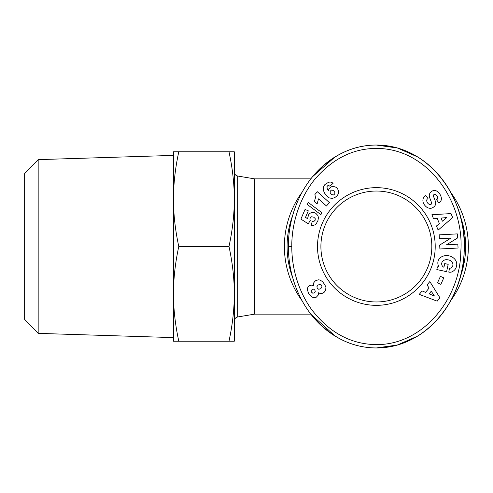 <?xml version="1.0" encoding="UTF-8"?>
<svg xmlns="http://www.w3.org/2000/svg" width="493" height="493" viewBox="0 0 493 493"><rect width="100%" height="100%" fill="white"/><g stroke="black" fill="none" stroke-linecap="round" stroke-linejoin="round"><path stroke-width="0.74" d="M352.285 344.077A101.453 87.927 -90 0 0 376.362 347.953A101.453 87.927 -90 0 0 450.713 300.662A91.988 91.988 0 0 0 450.713 192.338A101.453 87.927 -90 0 0 376.362 145.047C351.879 145.078 330.378 155.917 311.859 177.554C292.041 202.383 288.134 231.5 288.436 246.5C288.263 260.76 291.4 286.729 308.421 310.904C327.198 335.431 349.851 347.781 376.362 347.953L376.03 347.953M302.012 192.338A91.988 91.988 0 0 0 302.024 300.675M417.472 336.189L397.278 345.045L376.362 347.953C427.111 348.058 463.365 298.592 464.159 252.077C468.233 202.105 431.486 145.133 376.362 145.047A101.453 87.927 -90 0 0 310.824 178.86L254.616 178.86L254.616 314.14L237.718 316.956L237.718 176.044C235.623 175.526 234.495 174.189 234.323 172.045M320.9 246.5A55.462 55.462 0 0 1 376.362 191.037A55.462 55.462 0 0 1 431.825 246.5A55.462 55.462 0 0 1 376.362 301.962A55.462 55.462 0 0 1 320.9 246.5M335.258 336.189L310.824 314.14A101.453 87.927 -90 0 0 376.362 347.953A101.453 87.927 -90 0 0 464.289 246.5A101.453 87.927 -90 0 0 376.362 145.047A101.453 87.927 -90 0 0 357.006 147.536M312.5 176.759L334.981 156.984M435.208 246.5A58.846 58.846 0 0 1 376.362 305.346A58.846 58.846 0 0 1 317.517 246.5A58.846 58.846 0 0 1 376.362 187.654A58.846 58.846 0 0 1 435.208 246.5M434.851 194.408A1.331 1.331 0 0 0 433.452 196.208L435.387 201.298A4.998 4.998 0 0 1 435.196 205.291A7.136 6.101 54.7 0 1 434.918 205.778A5.195 3.192 -35.3 0 1 431.985 208.04A7.13 6.082 -124.7 0 1 427.067 207.411A7.617 5.306 -124.7 0 1 423.432 203.19A7.136 6.076 54.1 0 1 425.176 195.703A7.136 6.076 54.1 0 1 425.237 195.659L425.693 195.333L428.004 198.587L427.419 198.999A3.223 2.138 -125.3 0 0 427.332 202.549A3.223 2.138 -125.3 0 0 430.697 204.472A1.331 1.331 0 0 0 431.585 202.715L429.606 197.52A4.998 4.998 0 0 1 429.391 194.698A6.785 5.78 -125.3 0 1 430.204 192.751A5.195 4.024 -35.3 0 1 432.749 190.803A6.729 5.127 -112.3 0 1 432.836 190.766A6.729 5.127 -112.3 0 1 438.049 192.03A31.805 17.304 -41.9 0 1 438.912 192.88A31.805 17.304 -41.9 0 1 440.785 195.992A6.84 5.121 46.5 0 1 440.089 201.957A6.84 5.121 46.5 0 1 439.312 202.531L438.807 202.888L436.545 199.708L437.069 199.338A2.866 1.978 -125.3 0 0 437.414 196.541A2.866 1.978 -125.3 0 0 434.851 194.408M449.98 268.174A2.502 2.502 0 0 0 451.761 267.428A5.663 4.671 13.2 0 0 452.827 265.53A5.663 4.671 13.2 0 0 451.083 261.019A5.115 2.859 9.8 0 0 445.469 259.762A5.669 4.542 12.3 0 0 441.771 263.022A5.669 4.542 12.3 0 0 442.215 265.789A7.703 6.458 -59.6 0 0 443.842 267.243A7.703 6.458 -59.6 0 0 443.922 267.292L444.711 263.589L448.186 264.328L446.609 271.661L436.835 269.566L437.414 266.873L439.016 266.867A9.527 7.894 12.1 0 1 437.981 261.561A9.527 7.894 12.1 0 1 448.95 255.836A9.527 7.894 12.1 0 1 456.61 265.554L456.37 266.664A9.527 8.085 10.2 0 1 451.73 271.963A6.162 6.162 0 0 1 448.809 272.136L449.456 268.118A2.502 2.502 0 0 0 449.98 268.174M460.08 215.466A89.282 89.282 0 0 1 460.08 277.534M292.669 277.59A89.282 89.282 0 0 1 292.657 215.447M234.323 293.846C234.286 278.52 232.505 262.738 228.992 246.5C232.505 230.262 234.286 214.48 234.323 199.154L234.323 341.193L228.992 341.193C232.505 324.955 234.286 309.173 234.323 293.846M173.45 293.846L173.45 199.154C173.499 214.51 175.274 230.293 178.786 246.5C175.274 262.707 173.499 278.49 173.45 293.846C173.499 309.203 175.274 324.986 178.786 341.193L173.45 341.193L173.45 293.846M38.171 159.627L24.65 173.579L24.65 319.421L38.171 333.373L38.171 159.627L173.45 155.4M234.323 151.807L234.323 199.154C234.286 183.827 232.505 168.045 228.992 151.807L234.323 151.807M173.45 151.807L178.786 151.807C175.274 168.014 173.499 183.797 173.45 199.154L173.45 151.807M178.786 341.193L228.992 341.193M178.786 246.5L228.992 246.5M178.786 151.807L228.992 151.807M313.493 285.188L313.862 282.569L315.44 280.831L318.25 279.808L320.074 280.036L322.514 281.657L324.77 284.621L325.928 287.364L325.626 290.34L324.258 292.176L322.632 293.224L320.031 293.427L318.589 292.762L318.244 295.085L316.346 297.156L314.22 297.655L312.359 297.18L310.633 295.936L308.421 293.101L307.287 289.2L307.946 287.025L309.105 285.854L311.336 285.12L313.566 285.595L313.493 285.188M311.28 291.955L312.815 293.243L314.368 292.854L315.249 291.579L314.867 290.026L313.536 289.138L312.439 289.299L311.293 290.395L311.28 291.955M321.867 285.866L321.171 284.874L320.105 284.449L318.127 284.96L316.913 286.661L317.233 288.374L318.731 289.255L320.746 288.701L321.904 287.012L321.867 285.866M314.904 194.501L317.369 191.765L329.447 202.635L326.44 205.975L318.527 198.852L317.135 203.868L314.423 201.427L315.483 197.65L314.904 194.501M308.199 202.407L321.8 212.619L320.918 214.677L307.305 204.49L308.199 202.407M324.856 184.604L328.769 182.145L330.852 182.083L333.169 183.193L329.916 186.225L328.683 185.497L327.635 185.787L327.032 186.533L327.099 188.32L328.369 190.76L328.979 188.825L331.247 186.841L333.2 186.403L336.029 187.223L337.619 188.776L338.716 191.543L338.494 193.607L337.002 195.931L334.889 197.502L332.288 198.439L329.293 197.89L327.377 196.596L324.696 193.293L323.359 190.335L323.353 187.186L324.856 184.604M333.471 195.006L334.815 193.897L334.846 192.381L333.496 190.489L331.561 190.027L330.273 191.099L330.193 192.738L331.487 194.562L333.471 195.006M300.896 219.102L305.056 209.433L308.316 210.831L305.5 217.382L307.558 218.682L308.581 214.757L309.949 213.284L311.915 212.452L313.918 212.501L315.791 213.309L317.88 215.577L318.441 217.549L317.96 220.556L316.358 223.532L314.793 224.937L312.063 225.671L310.984 225.609L312.322 221.289L314.115 221.234L315.212 220.149L315.163 218.454L313.634 217.142L311.428 216.772L310.491 217.364L309.851 219.058L310.226 220.531L308.23 223.791L300.896 219.102M291.819 246.5C291.64 260.347 294.722 285.583 311.175 308.938C327.303 330.267 346.739 342.037 369.473 344.25C420.455 349.451 460.326 299.485 460.782 251.917C464.911 202.574 427.696 146.822 374.255 148.455C351.651 149.089 331.734 159.492 314.497 179.674C295.35 203.64 291.517 231.938 291.819 246.5L288.436 246.5M433.55 218.781L431.911 214.72L451.04 213.586L452.66 217.586L438.141 230.114L436.471 225.991L439.374 223.631L437.273 218.436L433.55 218.781M427.043 284.936L429.834 281.558L439.941 297.84L437.192 301.168L419.266 294.37L422.094 290.938L425.551 292.367L429.12 288.048L427.043 284.936M440.434 276.345L443.78 277.861L440.834 284.369L437.488 282.859L440.434 276.345M446.529 244.781L457.855 244.183L458.059 248.028L439.898 248.99L439.688 245.052L450.972 238.082L439.355 238.698L439.152 234.847L457.313 233.892L457.529 237.99L446.529 244.781M431.246 291.24L429.107 293.834L434.444 296.034L431.246 291.24M441.099 218.085L442.357 221.203L446.837 217.561L441.099 218.085M444.544 310.559L443.934 311.416M376.362 145.047L397.426 147.999L417.744 156.984M440.224 176.759L442.184 179.23M254.616 178.86L237.718 176.044M237.718 316.956C235.623 317.474 234.495 318.811 234.323 320.955M38.171 333.373L173.45 337.6M254.616 314.14L310.824 314.14"/></g></svg>
